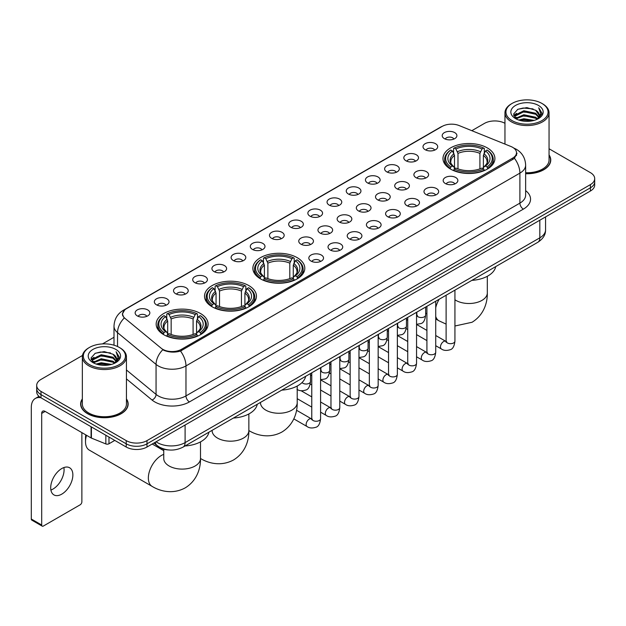 <?xml version="1.0" encoding="UTF-8"?>
<svg xmlns="http://www.w3.org/2000/svg" width="626" height="626" viewBox="0 0 626 626"><rect width="100%" height="100%" fill="white"/><g stroke="black" fill="none" stroke-linecap="round" stroke-linejoin="round"><path stroke-width="0.94" d="M297.201 257.662A25.963 14.993 0 0 0 268.906 254.414A25.963 14.993 0 0 0 252.873 268.257A25.963 14.993 0 0 0 260.479 278.86A25.963 14.993 0 0 0 288.774 282.107A25.963 14.993 0 0 0 304.807 268.257A25.963 14.993 0 0 0 297.201 257.662M248.843 285.581A25.963 14.993 0 0 0 220.548 282.334A25.963 14.993 0 0 0 204.514 296.176A25.963 14.993 0 0 0 212.12 306.779A25.963 14.993 0 0 0 240.415 310.026A25.963 14.993 0 0 0 256.449 296.176A25.963 14.993 0 0 0 248.843 285.581M200.484 313.501A25.963 14.993 0 0 0 172.189 310.253A25.963 14.993 0 0 0 156.164 324.096A25.963 14.993 0 0 0 163.762 334.699A25.963 14.993 0 0 0 192.057 337.946A25.963 14.993 0 0 0 208.09 324.096A25.963 14.993 0 0 0 200.484 313.501M487.302 147.9A25.963 14.993 0 0 0 459.007 144.653A25.963 14.993 0 0 0 442.981 158.503A25.963 14.993 0 0 0 450.587 169.106A25.963 14.993 0 0 0 478.882 172.353A25.963 14.993 0 0 0 494.908 158.503A25.963 14.993 0 0 0 487.302 147.9M425.164 149.7A7.348 4.241 180 0 1 423.7 148.503A7.348 4.241 180 0 1 426.134 143.229A7.348 4.241 180 0 1 435.555 143.706A7.348 4.241 180 0 1 437.011 148.503A7.348 4.241 180 0 1 425.164 149.7M434.655 150.146A4.405 2.543 0 0 0 433.474 148.902A4.405 2.543 0 0 0 429.131 148.26A4.405 2.543 0 0 0 426.056 150.146M405.969 160.78A7.348 4.241 180 0 1 404.513 159.583A7.348 4.241 180 0 1 406.947 154.309A7.348 4.241 180 0 1 416.36 154.786A7.348 4.241 180 0 1 417.824 159.583A7.348 4.241 180 0 1 405.969 160.78M415.468 161.226A4.405 2.543 0 0 0 414.287 159.982A4.405 2.543 0 0 0 409.944 159.34A4.405 2.543 0 0 0 406.869 161.226M386.782 171.86A7.348 4.241 180 0 1 385.319 170.663A7.348 4.241 180 0 1 387.752 165.389A7.348 4.241 180 0 1 397.174 165.867A7.348 4.241 180 0 1 398.629 170.663A7.348 4.241 180 0 1 386.782 171.86M396.274 172.306A4.405 2.543 0 0 0 395.092 171.062A4.405 2.543 0 0 0 390.749 170.421A4.405 2.543 0 0 0 387.674 172.306M367.587 182.941A7.348 4.241 180 0 1 366.132 181.743A7.348 4.241 180 0 1 368.565 176.469A7.348 4.241 180 0 1 377.979 176.947A7.348 4.241 180 0 1 379.442 181.743A7.348 4.241 180 0 1 367.587 182.941M377.087 183.387A4.405 2.543 0 0 0 375.905 182.143A4.405 2.543 0 0 0 371.562 181.501A4.405 2.543 0 0 0 368.487 183.387M348.4 194.021A7.348 4.241 180 0 1 346.937 192.824A7.348 4.241 180 0 1 349.371 187.55A7.348 4.241 180 0 1 358.792 188.019A7.348 4.241 180 0 1 360.247 192.824A7.348 4.241 180 0 1 348.4 194.021M357.892 194.459A4.405 2.543 0 0 0 356.71 193.223A4.405 2.543 0 0 0 352.368 192.581A4.405 2.543 0 0 0 349.292 194.459M329.206 205.101A7.348 4.241 180 0 1 327.75 203.904A7.348 4.241 180 0 1 330.184 198.63A7.348 4.241 180 0 1 339.597 199.099A7.348 4.241 180 0 1 341.06 203.904A7.348 4.241 180 0 1 329.206 205.101M338.705 205.539A4.405 2.543 0 0 0 337.524 204.303A4.405 2.543 0 0 0 333.181 203.653A4.405 2.543 0 0 0 330.105 205.539M310.019 216.181A7.348 4.241 180 0 1 308.555 214.984A7.348 4.241 180 0 1 310.989 209.71A7.348 4.241 180 0 1 320.41 210.18A7.348 4.241 180 0 1 321.866 214.984A7.348 4.241 180 0 1 310.019 216.181M319.51 216.619A4.405 2.543 0 0 0 318.329 215.383A4.405 2.543 0 0 0 313.986 214.734A4.405 2.543 0 0 0 310.911 216.619M290.824 227.261A7.348 4.241 180 0 1 289.368 226.064A7.348 4.241 180 0 1 291.802 220.79A7.348 4.241 180 0 1 301.216 221.26A7.348 4.241 180 0 1 302.679 226.064A7.348 4.241 180 0 1 290.824 227.261M300.324 227.7A4.405 2.543 0 0 0 299.142 226.463A4.405 2.543 0 0 0 294.799 225.814A4.405 2.543 0 0 0 291.724 227.7M271.637 238.342A7.348 4.241 180 0 1 270.174 237.144A7.348 4.241 180 0 1 272.607 231.87A7.348 4.241 180 0 1 282.029 232.34A7.348 4.241 180 0 1 283.484 237.144A7.348 4.241 180 0 1 271.637 238.342M281.129 238.78A4.405 2.543 0 0 0 279.947 237.544A4.405 2.543 0 0 0 275.604 236.894A4.405 2.543 0 0 0 272.529 238.78M252.442 249.422A7.348 4.241 180 0 1 250.987 248.225A7.348 4.241 180 0 1 253.42 242.951A7.348 4.241 180 0 1 262.834 243.42A7.348 4.241 180 0 1 264.297 248.225A7.348 4.241 180 0 1 252.442 249.422M261.942 249.86A4.405 2.543 0 0 0 260.76 248.624A4.405 2.543 0 0 0 256.417 247.974A4.405 2.543 0 0 0 253.342 249.86M233.255 260.502A7.348 4.241 180 0 1 231.792 259.297A7.348 4.241 180 0 1 234.226 254.031A7.348 4.241 180 0 1 243.647 254.5A7.348 4.241 180 0 1 245.102 259.297A7.348 4.241 180 0 1 233.255 260.502M242.747 260.94A4.405 2.543 0 0 0 241.566 259.704A4.405 2.543 0 0 0 237.223 259.054A4.405 2.543 0 0 0 234.147 260.94M214.061 271.582A7.348 4.241 180 0 1 212.605 270.377A7.348 4.241 180 0 1 215.039 265.111A7.348 4.241 180 0 1 224.452 265.58A7.348 4.241 180 0 1 225.916 270.377A7.348 4.241 180 0 1 214.061 271.582M223.56 272.02A4.405 2.543 0 0 0 222.379 270.784A4.405 2.543 0 0 0 218.036 270.135A4.405 2.543 0 0 0 214.961 272.02M194.874 282.662A7.348 4.241 180 0 1 193.411 281.457A7.348 4.241 180 0 1 195.844 276.183A7.348 4.241 180 0 1 205.265 276.661A7.348 4.241 180 0 1 206.721 281.457A7.348 4.241 180 0 1 194.874 282.662M204.366 283.101A4.405 2.543 0 0 0 203.184 281.856A4.405 2.543 0 0 0 198.841 281.215A4.405 2.543 0 0 0 195.766 283.101M175.679 293.743A7.348 4.241 180 0 1 174.224 292.538A7.348 4.241 180 0 1 176.657 287.264A7.348 4.241 180 0 1 186.071 287.741A7.348 4.241 180 0 1 187.534 292.538A7.348 4.241 180 0 1 175.679 293.743M185.179 294.181A4.405 2.543 0 0 0 183.997 292.937A4.405 2.543 0 0 0 179.654 292.295A4.405 2.543 0 0 0 176.579 294.181M156.492 304.823A7.348 4.241 180 0 1 155.029 303.618A7.348 4.241 180 0 1 157.462 298.344A7.348 4.241 180 0 1 166.884 298.821A7.348 4.241 180 0 1 168.339 303.618A7.348 4.241 180 0 1 156.492 304.823M165.984 305.261A4.405 2.543 0 0 0 164.802 304.017A4.405 2.543 0 0 0 160.459 303.375A4.405 2.543 0 0 0 157.384 305.261M137.297 315.895A7.348 4.241 180 0 1 135.842 314.698A7.348 4.241 180 0 1 138.276 309.424A7.348 4.241 180 0 1 147.689 309.901A7.348 4.241 180 0 1 149.152 314.698A7.348 4.241 180 0 1 137.297 315.895M146.797 316.341A4.405 2.543 0 0 0 145.615 315.097A4.405 2.543 0 0 0 141.273 314.455A4.405 2.543 0 0 0 138.197 316.341M444.35 138.628A7.348 4.241 180 0 1 442.895 137.423A7.348 4.241 180 0 1 445.329 132.149A7.348 4.241 180 0 1 454.742 132.626A7.348 4.241 180 0 1 456.205 137.423A7.348 4.241 180 0 1 444.35 138.628M453.85 139.066A4.405 2.543 0 0 0 452.668 137.822A4.405 2.543 0 0 0 448.326 137.18A4.405 2.543 0 0 0 445.25 139.066M416.047 177.682A7.348 4.241 180 0 1 414.592 176.485A7.348 4.241 180 0 1 417.026 171.211A7.348 4.241 180 0 1 426.439 171.68A7.348 4.241 180 0 1 427.902 176.485A7.348 4.241 180 0 1 416.047 177.682M425.547 178.12A4.405 2.543 0 0 0 424.365 176.884A4.405 2.543 0 0 0 420.023 176.235A4.405 2.543 0 0 0 416.947 178.12M396.861 188.762A7.348 4.241 180 0 1 395.405 187.565A7.348 4.241 180 0 1 397.839 182.291A7.348 4.241 180 0 1 407.252 182.761A7.348 4.241 180 0 1 408.708 187.565A7.348 4.241 180 0 1 396.861 188.762M406.36 189.201A4.405 2.543 0 0 0 405.171 187.964A4.405 2.543 0 0 0 400.828 187.315A4.405 2.543 0 0 0 397.753 189.201M377.666 199.843A7.348 4.241 180 0 1 376.21 198.645A7.348 4.241 180 0 1 378.644 193.371A7.348 4.241 180 0 1 388.057 193.841A7.348 4.241 180 0 1 389.521 198.645A7.348 4.241 180 0 1 377.666 199.843M387.165 200.281A4.405 2.543 0 0 0 385.984 199.045A4.405 2.543 0 0 0 381.641 198.395A4.405 2.543 0 0 0 378.566 200.281M358.479 210.923A7.348 4.241 180 0 1 357.023 209.726A7.348 4.241 180 0 1 359.457 204.452A7.348 4.241 180 0 1 368.87 204.921A7.348 4.241 180 0 1 370.326 209.726A7.348 4.241 180 0 1 358.479 210.923M367.978 211.361A4.405 2.543 0 0 0 366.789 210.125A4.405 2.543 0 0 0 362.446 209.475A4.405 2.543 0 0 0 359.371 211.361M339.284 222.003A7.348 4.241 180 0 1 337.829 220.798A7.348 4.241 180 0 1 340.262 215.532A7.348 4.241 180 0 1 349.676 216.001A7.348 4.241 180 0 1 351.139 220.798A7.348 4.241 180 0 1 339.284 222.003M348.784 222.441A4.405 2.543 0 0 0 347.602 221.205A4.405 2.543 0 0 0 343.259 220.555A4.405 2.543 0 0 0 340.184 222.441M320.097 233.083A7.348 4.241 180 0 1 318.642 231.878A7.348 4.241 180 0 1 321.075 226.612A7.348 4.241 180 0 1 330.489 227.081A7.348 4.241 180 0 1 331.944 231.878A7.348 4.241 180 0 1 320.097 233.083M329.597 233.521A4.405 2.543 0 0 0 328.407 232.285A4.405 2.543 0 0 0 324.065 231.636A4.405 2.543 0 0 0 320.989 233.521M300.903 244.163A7.348 4.241 180 0 1 299.447 242.958A7.348 4.241 180 0 1 301.881 237.684A7.348 4.241 180 0 1 311.294 238.162A7.348 4.241 180 0 1 312.757 242.958A7.348 4.241 180 0 1 300.903 244.163M310.402 244.602A4.405 2.543 0 0 0 309.221 243.357A4.405 2.543 0 0 0 304.878 242.716A4.405 2.543 0 0 0 301.802 244.602M445.321 183.504A7.348 4.241 180 0 1 443.865 182.299A7.348 4.241 180 0 1 446.299 177.033A7.348 4.241 180 0 1 455.712 177.502A7.348 4.241 180 0 1 457.176 182.299A7.348 4.241 180 0 1 445.321 183.504M454.82 183.942A4.405 2.543 0 0 0 453.639 182.706A4.405 2.543 0 0 0 449.288 182.056A4.405 2.543 0 0 0 446.213 183.942M426.134 194.584A7.348 4.241 180 0 1 424.671 193.379A7.348 4.241 180 0 1 427.104 188.113A7.348 4.241 180 0 1 436.525 188.582A7.348 4.241 180 0 1 437.981 193.379A7.348 4.241 180 0 1 426.134 194.584M435.626 195.022A4.405 2.543 0 0 0 434.444 193.786A4.405 2.543 0 0 0 430.101 193.137A4.405 2.543 0 0 0 427.026 195.022M406.939 205.664A7.348 4.241 180 0 1 405.484 204.459A7.348 4.241 180 0 1 407.917 199.185A7.348 4.241 180 0 1 417.331 199.663A7.348 4.241 180 0 1 418.794 204.459A7.348 4.241 180 0 1 406.939 205.664M416.439 206.103A4.405 2.543 0 0 0 415.257 204.858A4.405 2.543 0 0 0 410.906 204.217A4.405 2.543 0 0 0 407.839 206.103M387.752 216.745A7.348 4.241 180 0 1 386.289 215.54A7.348 4.241 180 0 1 388.723 210.266A7.348 4.241 180 0 1 398.144 210.743A7.348 4.241 180 0 1 399.599 215.54A7.348 4.241 180 0 1 387.752 216.745M397.244 217.183A4.405 2.543 0 0 0 396.062 215.939A4.405 2.543 0 0 0 391.719 215.297A4.405 2.543 0 0 0 388.644 217.183M368.558 227.825A7.348 4.241 180 0 1 367.102 226.62A7.348 4.241 180 0 1 369.536 221.346A7.348 4.241 180 0 1 378.949 221.823A7.348 4.241 180 0 1 380.412 226.62A7.348 4.241 180 0 1 368.558 227.825M378.057 228.263A4.405 2.543 0 0 0 376.875 227.019A4.405 2.543 0 0 0 372.525 226.377A4.405 2.543 0 0 0 369.457 228.263M349.371 238.905A7.348 4.241 180 0 1 347.907 237.7A7.348 4.241 180 0 1 350.341 232.426A7.348 4.241 180 0 1 359.762 232.903A7.348 4.241 180 0 1 361.218 237.7A7.348 4.241 180 0 1 349.371 238.905M358.862 239.343A4.405 2.543 0 0 0 357.681 238.099A4.405 2.543 0 0 0 353.338 237.457A4.405 2.543 0 0 0 350.263 239.343M330.176 249.977A7.348 4.241 180 0 1 328.72 248.78A7.348 4.241 180 0 1 331.154 243.506A7.348 4.241 180 0 1 340.567 243.983A7.348 4.241 180 0 1 342.031 248.78A7.348 4.241 180 0 1 330.176 249.977M339.675 250.423A4.405 2.543 0 0 0 338.494 249.179A4.405 2.543 0 0 0 334.151 248.538A4.405 2.543 0 0 0 331.076 250.423M310.989 261.058A7.348 4.241 180 0 1 309.526 259.86A7.348 4.241 180 0 1 311.959 254.586A7.348 4.241 180 0 1 321.381 255.064A7.348 4.241 180 0 1 322.836 259.86A7.348 4.241 180 0 1 310.989 261.058M320.481 261.504A4.405 2.543 0 0 0 319.299 260.26A4.405 2.543 0 0 0 314.956 259.618A4.405 2.543 0 0 0 311.881 261.504M510.863 146.468A13.224 7.637 180 0 1 512.631 147.321A13.224 7.637 180 0 1 516.505 152.721A13.224 7.637 180 0 1 512.631 158.12L181.47 349.316A13.224 7.637 180 0 1 161.281 348.299L125.044 318.423A13.224 7.637 180 0 1 122.649 314.041A13.224 7.637 180 0 1 126.522 308.641L442.175 126.405A13.224 7.637 180 0 1 459.108 125.544L510.863 146.468M169.012 449.977A14.695 8.482 180 0 1 158.002 446.377L153.926 443.02M82.342 398.903A23.757 13.717 0 0 0 80.629 404.02A23.757 13.717 0 0 0 87.593 413.716A23.757 13.717 0 0 0 113.486 416.689A23.757 13.717 0 0 0 128.15 404.02A23.757 13.717 0 0 0 126.436 398.903M517.021 153.284L514.431 158.261L513.148 159.2L180.499 351.053C174.967 352.641 169.529 352.446 164.184 350.458L162.76 349.77A17.145 11.471 129.5 0 0 156.062 364.41L117.539 332.649A19.594 11.315 180 0 1 114.002 326.162L114.002 345.192M82.468 355.474L41.003 379.419A14.695 8.482 0 0 0 36.691 385.42L36.691 391.821A14.695 8.482 0 0 0 41.003 397.815L126.217 447.019L126.217 443.818A14.695 8.482 0 0 0 147 443.818L590.396 187.823A14.695 8.482 0 0 0 594.7 181.822A14.695 8.482 0 0 1 590.396 187.823L147 443.818A14.695 8.482 0 0 1 126.217 443.818L41.003 394.615L126.217 443.818L126.217 440.618A14.695 8.482 0 0 0 147 440.618L590.396 184.623A14.695 8.482 0 0 0 594.7 178.621A14.695 8.482 0 0 0 590.396 172.627L549.049 148.753M36.691 388.621A14.695 8.482 0 0 0 41.003 394.615A14.695 8.482 0 0 1 36.691 388.621M117.539 346.514L117.539 332.649A17.145 11.471 129.5 0 1 124.191 318.055L122.313 314.033L124.731 309.917M525.644 173.723A23.757 13.717 0 0 0 550.763 160.021A23.757 13.717 0 0 0 549.049 154.912M504.955 123.299A14.695 8.482 0 0 0 484.399 123.424L471.824 130.685M114.002 337.273L102.507 343.901M36.691 385.42A14.695 8.482 0 0 0 41.003 391.414L126.217 440.618M126.217 447.019A14.695 8.482 0 0 0 147 447.019L590.396 191.024A14.695 8.482 0 0 0 594.7 185.022L594.7 178.621M512.107 120.622A21.065 12.16 0 0 0 541.897 120.622A21.065 12.16 0 0 0 541.897 103.423L542.593 103.822A22.043 12.731 0 0 1 549.049 112.829A22.043 12.731 0 0 1 535.441 124.582A22.043 12.731 0 0 1 511.419 121.827A22.043 12.731 0 0 1 504.955 112.829A22.043 12.731 0 0 1 511.419 103.822L512.107 103.423A21.065 12.16 0 0 0 512.107 120.622M525.644 172.729A22.043 12.731 0 0 0 549.049 160.021L549.049 112.829M525.644 173.574A23.514 13.576 0 0 0 550.52 160.021A23.514 13.576 0 0 0 549.049 155.303M518.751 120.051L523.837 118.744L534.142 120.403M520.206 120.489L523.837 119.746L532.632 120.771M515.597 118.4L523.837 114.746L535.66 117.242L537.57 118.823M516.09 118.83L523.837 115.747L535.66 118.244L537.038 119.3M514.901 117.735L515.175 115.082L523.837 110.747L535.66 113.243L538.9 116.921M514.791 117.25L515.175 116.084L523.837 111.749L535.66 114.245L538.673 117.398M536.912 119.402A12.246 7.074 0 0 0 539.252 115.247A12.246 7.074 0 0 0 535.66 110.246L539.244 115.489M538.438 105.426A16.166 9.335 0 0 0 515.605 105.403A16.166 9.335 0 0 0 515.503 118.58A16.166 9.335 0 0 0 515.574 118.627A16.166 9.335 0 0 0 538.509 118.58A16.166 9.335 0 0 0 538.438 105.426M535.66 110.246L526.865 107.617L517.819 109.284L513.625 114.018L516.411 119.073M537.914 118.909L541.826 113.955L541.905 113.063L538.72 107.758L540.723 113.705L537.045 119.339M542.593 103.822L541.897 103.423A21.065 12.16 0 0 0 512.107 103.423M538.72 107.758L541.897 113.267M517.608 109.386L523.148 108.016L533.07 108.908M513.789 115.826L515.597 114.401M519.572 112.711L523.148 112.023L532.718 112.805M519.572 116.71L523.148 116.021L532.718 116.804M520.308 120.521L523.148 120.02L532.616 120.779M513.688 115.427L516.653 113.322M515.261 118.118L516.653 117.32M450.117 168.824L450.814 166.97A23.319 13.467 0 0 1 450.814 150.037L452.418 150.96A21.065 12.16 0 0 0 452.418 166.046L454.007 166.946L454.515 168.832M454.515 168.065L454.515 155.397L452.418 150.96M453.584 152.971L453.584 148.432L454.28 148.033A23.319 13.467 0 0 1 483.608 148.033L482.012 148.965A21.065 12.16 0 0 0 455.885 148.965L457.982 153.401L457.982 168.887M479.915 168.887L479.915 153.401L482.012 148.965M471.871 280.37A26.941 15.556 0 0 0 495.729 266.59M453.584 170.17A24.297 14.03 0 0 0 484.305 170.17L483.608 168.973A23.319 13.467 0 0 1 454.28 168.973L453.584 170.585M484.305 170.585L484.305 170.17M450.814 150.037L450.117 150.436A24.297 14.03 0 0 0 444.648 159.301A24.297 14.03 0 0 0 450.117 168.175M483.608 148.033L484.305 148.432L484.305 152.971M454.28 168.973L455.885 168.042A21.065 12.16 0 0 0 482.012 168.042L483.608 168.973M452.418 166.046L450.814 166.97M455.885 148.965L454.28 148.033M454.007 153.691A18.843 10.877 0 0 0 454.007 166.946L454.093 167.001C451.416 164.411 450.321 162.658 450.822 161.735A18.123 10.462 0 0 1 454.515 155.397M487.771 168.175A24.297 14.03 0 0 0 493.241 159.301A24.297 14.03 0 0 0 487.771 150.436L487.075 150.037A23.319 13.467 0 0 1 487.075 166.97L487.771 168.824M487.075 166.97L485.471 166.046A21.065 12.16 0 0 0 485.471 150.96L487.075 150.037M485.471 150.96L483.382 155.397L483.382 168.065L483.89 166.946L485.471 166.046M483.382 155.397A18.123 10.462 0 0 1 487.075 161.735C487.568 162.666 486.472 164.419 483.804 167.001L483.89 166.946A18.843 10.877 0 0 0 483.89 153.691M483.382 168.832L483.382 168.065M260.017 278.586L260.713 276.731A23.319 13.467 0 0 1 260.713 259.79L262.317 260.721A21.065 12.16 0 0 0 262.317 275.8L263.898 276.7L264.407 278.593M264.407 277.819L264.407 265.158L262.317 260.721M263.476 262.724L263.476 258.194L264.172 257.795A23.319 13.467 0 0 1 293.508 257.795L291.904 258.718A21.065 12.16 0 0 0 265.776 258.718L267.873 263.155L267.873 278.64M289.807 278.64L289.807 263.155L291.904 258.718M281.763 390.123A26.941 15.556 0 0 0 305.621 376.351M263.476 279.932A24.297 14.03 0 0 0 294.204 279.932L293.508 278.726A23.319 13.467 0 0 1 264.172 278.726L263.476 280.346M294.204 280.346L294.204 279.932M260.713 259.79L260.017 260.189A24.297 14.03 0 0 0 254.539 269.063A24.297 14.03 0 0 0 260.017 277.928M293.508 257.795L294.204 258.194L294.204 262.724M264.172 278.726L265.776 277.803A21.065 12.16 0 0 0 291.904 277.803L293.508 278.726M262.317 275.8L260.713 276.731M265.776 258.718L264.172 257.795M263.898 263.444A18.843 10.877 0 0 0 263.898 276.7L263.984 276.762C261.308 274.172 260.22 272.412 260.713 271.488A18.123 10.462 0 0 1 264.407 265.158M297.663 277.928A24.297 14.03 0 0 0 303.14 269.063A24.297 14.03 0 0 0 297.663 260.189L296.967 259.79A23.319 13.467 0 0 1 296.967 276.731L297.663 278.586M296.967 276.731L295.362 275.8A21.065 12.16 0 0 0 295.362 260.721L296.967 259.79M295.362 260.721L293.273 265.158L293.273 277.819L293.782 276.7L295.362 275.8M293.273 265.158A18.123 10.462 0 0 1 296.967 271.488C297.46 272.42 296.372 274.18 293.696 276.762L293.782 276.7A18.843 10.877 0 0 0 293.782 263.444M293.273 278.593L293.273 277.819M211.658 306.505L212.355 304.643A23.319 13.467 0 0 1 212.355 287.71L213.959 288.641A21.065 12.16 0 0 0 213.959 303.72L215.54 304.619L216.048 306.513M216.048 305.738L216.048 293.078L213.959 288.641M215.117 290.644L215.117 286.113L215.814 285.714A23.319 13.467 0 0 1 245.149 285.714L243.545 286.638A21.065 12.16 0 0 0 217.418 286.638L219.515 291.074L219.515 306.56M241.448 306.56L241.448 291.074L243.545 286.638M233.404 418.043A26.941 15.556 0 0 0 257.27 404.271M215.117 307.851A24.297 14.03 0 0 0 245.846 307.851L245.149 306.646A23.319 13.467 0 0 1 215.814 306.646L215.117 308.266M245.846 308.266L245.846 307.851M212.355 287.71L211.658 288.109A24.297 14.03 0 0 0 206.181 296.982A24.297 14.03 0 0 0 211.658 305.848M245.149 285.714L245.846 286.113L245.846 290.644M215.814 306.646L217.418 305.723A21.065 12.16 0 0 0 243.545 305.723L245.149 306.646M213.959 303.72L212.355 304.643M217.418 286.638L215.814 285.714M215.54 291.364A18.843 10.877 0 0 0 215.54 304.619L215.626 304.682C212.95 302.092 211.862 300.331 212.355 299.408A18.123 10.462 0 0 1 216.048 293.078M249.305 305.848A24.297 14.03 0 0 0 254.782 296.982A24.297 14.03 0 0 0 249.305 288.109L248.608 287.71A23.319 13.467 0 0 1 248.608 304.643L249.305 306.505M248.608 304.643L247.012 303.72A21.065 12.16 0 0 0 247.012 288.641L248.608 287.71M247.012 288.641L244.915 293.078L244.915 305.738L245.423 304.619L247.012 303.72M244.915 293.078A18.123 10.462 0 0 1 248.608 299.408C249.101 300.339 248.013 302.1 245.337 304.682L245.423 304.619A18.843 10.877 0 0 0 245.423 291.364M244.915 306.513L244.915 305.738M86.529 435.305A18.373 10.603 120 0 0 85.512 441.721L85.512 437.715A13.475 7.778 -60 0 1 85.801 434.882M85.512 441.721A18.373 10.603 120 0 0 89.315 450.125L152.157 486.41A18.373 10.603 -60 0 1 149.34 471.683A18.373 10.603 -60 0 1 161.344 455.501A18.373 10.603 -60 0 1 163.754 454.366M163.3 334.425L163.996 332.562A23.319 13.467 0 0 1 163.996 315.629L165.6 316.56A21.065 12.16 0 0 0 165.6 331.639L167.181 332.539L167.69 334.433M167.69 333.658L167.69 320.997L165.6 316.56M166.759 318.564L166.759 314.033L167.455 313.634A23.319 13.467 0 0 1 196.791 313.634L195.187 314.557A21.065 12.16 0 0 0 169.059 314.557L171.156 318.994L171.156 334.48M193.09 334.48L193.09 318.994L195.187 314.557M185.046 445.962A26.941 15.556 0 0 0 208.912 432.183M166.759 335.771A24.297 14.03 0 0 0 197.487 335.771L196.791 334.566A23.319 13.467 0 0 1 167.455 334.566L166.759 336.185M197.487 336.185L197.487 335.771M163.996 315.629L163.3 316.028A24.297 14.03 0 0 0 157.822 324.902A24.297 14.03 0 0 0 163.3 333.768M196.791 313.634L197.487 314.033L197.487 318.564M167.455 334.566L169.059 333.642A21.065 12.16 0 0 0 195.187 333.642L196.791 334.566M165.6 331.639L163.996 332.562M169.059 314.557L167.455 313.634M167.181 319.283A18.843 10.877 0 0 0 167.181 332.539L167.267 332.602C164.591 330.012 163.503 328.251 163.996 327.328A18.123 10.462 0 0 1 167.69 320.997M200.954 333.768A24.297 14.03 0 0 0 206.423 324.902A24.297 14.03 0 0 0 200.954 316.028L200.257 315.629A23.319 13.467 0 0 1 200.257 332.562L200.954 334.425M200.257 332.562L198.653 331.639A21.065 12.16 0 0 0 198.653 316.56L200.257 315.629M198.653 316.56L196.556 320.997L196.556 333.658L197.065 332.539L198.653 331.639M196.556 320.997A18.123 10.462 0 0 1 200.25 327.328C200.743 328.259 199.655 330.019 196.979 332.602L197.065 332.539A18.843 10.877 0 0 0 197.065 319.283M196.556 334.433L196.556 333.658M63.875 467.559A15.673 9.054 -60 0 1 52.991 489.062A15.673 9.054 -60 0 1 50.902 490.041M61.786 494.133A15.673 9.054 120 0 0 72.021 480.322A15.673 9.054 120 0 0 69.619 467.763A15.673 9.054 120 0 0 61.786 468.538A15.673 9.054 120 0 0 51.543 482.349A15.673 9.054 120 0 0 53.946 494.916A15.673 9.054 120 0 0 61.786 494.133M108.979 437.065L108.979 443.764L114.785 440.414M40.831 397.721A19.594 11.315 -120 0 0 35.361 398.449A19.594 11.315 -120 0 0 31.3 407.416L31.3 519.017L41.692 525.018L41.692 413.418A4.898 2.825 60 0 1 42.709 411.172A4.898 2.825 60 0 1 45.158 411.415L91.075 437.926L91.075 426.729M41.692 525.018A2.449 1.416 120 0 0 42.2 526.137L31.809 520.136A2.449 1.416 -60 0 1 31.3 519.017M42.2 526.137A2.449 1.416 120 0 0 43.421 526.012L80.144 504.814A2.449 1.416 120 0 0 81.873 501.817L81.873 432.613M108.979 443.764A2.449 1.416 180 0 1 105.841 443.928L91.404 438.09A2.449 1.416 180 0 1 91.075 437.926M89.495 364.622A21.065 12.16 0 0 0 119.284 364.622A21.065 12.16 0 0 0 119.284 347.422A21.065 12.16 0 0 0 119.284 347.414L119.981 347.821A22.043 12.731 0 0 1 126.436 356.82A22.043 12.731 0 0 1 112.829 368.573A22.043 12.731 0 0 1 88.806 365.819A22.043 12.731 0 0 1 82.342 356.82A22.043 12.731 0 0 1 88.806 347.821L89.495 347.422A21.065 12.16 0 0 0 89.495 364.622M82.342 356.82L82.342 404.02A22.043 12.731 0 0 0 88.806 413.019A22.043 12.731 0 0 0 112.829 415.774A22.043 12.731 0 0 0 126.436 404.02L126.436 356.82M82.342 399.294A23.514 13.576 0 0 0 80.879 404.02A23.514 13.576 0 0 0 87.765 413.614A23.514 13.576 0 0 0 113.392 416.556A23.514 13.576 0 0 0 127.907 404.02A23.514 13.576 0 0 0 126.436 399.294M96.138 364.042L101.224 362.744L111.53 364.395M97.593 364.488L101.224 363.737L110.019 364.77L100.536 364.011L97.695 364.512M92.984 362.399L101.224 358.745L113.048 361.241L114.957 362.814M93.477 362.83L101.224 359.739L113.048 362.235L114.425 363.291M92.288 361.726L92.562 359.074L101.224 354.739L113.048 357.235L116.287 360.912M92.178 361.241L92.562 360.075L101.224 355.74L113.048 358.236L116.06 361.39M114.3 363.393A12.246 7.074 0 0 0 116.639 359.238A12.246 7.074 0 0 0 113.048 354.238L116.632 359.48M115.826 349.418A16.166 9.335 0 0 0 92.992 349.394A16.166 9.335 0 0 0 92.891 362.579A16.166 9.335 0 0 0 92.961 362.618A16.166 9.335 0 0 0 115.896 362.579A16.166 9.335 0 0 0 115.826 349.418M113.048 354.238L104.252 351.609L95.207 353.275L91.02 358.009L93.798 363.064M115.309 362.9L119.214 357.947L119.292 357.063L116.107 351.749L118.111 357.696L114.433 363.33M119.981 347.821L119.284 347.422A21.065 12.16 0 0 0 89.495 347.422M116.107 351.749L119.284 357.258M94.996 353.377L100.536 352.015L110.458 352.9M91.177 359.817L92.984 358.401M96.96 356.703L100.536 356.014L110.106 356.797M96.96 360.709L100.536 360.013L110.106 360.795M91.075 359.426L94.041 357.313M92.648 362.11L94.041 361.312M181.47 349.316L181.47 350.67M512.631 158.12L512.631 159.497M525.644 190.64A24.492 14.14 180 0 1 523.367 209.123L189.435 401.915A4.898 2.825 60 0 1 185.969 395.914L519.901 203.121A19.594 11.315 0 0 0 525.644 195.124L525.644 165.123A19.594 11.315 180 0 1 519.901 173.12A17.145 9.899 -120 0 0 514.431 158.261M189.435 401.915A24.492 14.14 180 0 1 154.794 401.915A24.492 14.14 180 0 1 152.048 400.03L126.436 378.91M158.261 395.914A19.594 11.315 0 0 0 185.969 395.914L185.969 365.92A19.594 11.315 180 0 1 158.261 365.92A19.594 11.315 180 0 1 156.062 364.41L156.062 394.403A19.594 11.315 0 0 0 158.261 395.914M513.876 148.072A17.145 8.028 112 0 0 513.649 147.986L516.348 149.278C522.209 152.791 525.308 158.081 525.644 165.123M180.499 351.053A17.145 9.899 60 0 1 185.969 365.92L519.901 173.12L519.901 203.121A4.898 2.825 60 0 0 523.367 209.123M125.067 309.643A17.145 9.899 -120 0 0 123.291 310.308C117.43 313.829 114.331 319.111 114.002 326.162M123.291 310.308L440.727 127.039A17.145 9.899 60 0 1 442.026 126.483M147 440.618L147 447.019M590.396 184.623L590.396 191.024M41.003 391.414L41.003 397.815M126.436 369.982L156.062 394.403A4.898 3.279 -50.5 0 1 152.048 400.03M156.077 441.776A19.594 11.315 0 0 0 157.392 442.613A19.594 11.315 0 0 0 185.1 442.613L539.823 237.825A19.594 11.315 0 0 0 545.559 229.82C545.7 234.687 543.118 238.85 537.789 242.309L183.074 447.105A9.797 5.657 60 0 0 185.1 442.613L185.1 425.015M539.823 220.219L539.823 237.825A9.797 5.657 60 0 1 537.789 242.309M155.279 442.238A9.797 6.55 129.5 0 0 156.985 445.422L154.012 442.965M487.318 276.285L487.318 292.905A18.373 10.603 180 0 1 481.934 300.402A18.373 10.603 180 0 1 455.955 300.402A18.373 10.603 180 0 1 454.93 299.752M446.111 324.104L438.975 320.809A18.373 10.603 -60 0 1 435.735 316.451M435.735 307.702A18.373 10.603 -60 0 1 439.194 299.236M479.915 153.401A18.123 10.462 0 0 0 457.982 153.401M480.424 151.688A18.843 10.877 0 0 0 457.465 151.688M297.209 386.039L297.209 402.659A18.373 10.603 180 0 1 291.833 410.155A18.373 10.603 180 0 1 265.847 410.155A18.373 10.603 180 0 1 260.471 402.659L260.51 403.379M297.209 402.659C297.46 411.885 294.032 424.624 281.935 432.026C269.485 438.795 256.738 435.399 248.874 430.571A18.373 10.603 -60 0 1 248.851 430.555A18.373 10.603 180 0 1 243.475 438.075A18.373 10.603 180 0 1 217.488 438.075A18.373 10.603 180 0 1 212.112 430.578L212.151 431.298M289.807 263.155A18.123 10.462 0 0 0 267.873 263.155M290.315 261.449A18.843 10.877 0 0 0 267.365 261.449M200.516 458.49A18.373 10.603 -60 0 1 200.492 458.475L200.516 458.49C208.38 463.318 221.127 466.714 233.576 459.946C245.674 452.543 249.101 439.804 248.851 430.578L248.874 430.571M241.448 291.074A18.123 10.462 0 0 0 219.515 291.074M241.965 289.368A18.843 10.877 0 0 0 219.006 289.368M200.492 441.878L200.492 458.498A18.373 10.603 180 0 1 195.116 465.994A18.373 10.603 180 0 1 169.137 465.994A18.373 10.603 180 0 1 163.754 458.498L163.793 459.218M193.09 318.994A18.123 10.462 0 0 0 171.156 318.994M193.606 317.288A18.843 10.877 0 0 0 170.648 317.288M454.93 290.151L454.93 341.139A4.405 2.543 180 0 1 453.435 343.048A4.405 2.543 180 0 1 447.402 342.938A4.405 2.543 180 0 1 446.111 341.139L445.97 342.093L446.361 341.765M454.93 341.139C454.32 346.264 452.739 349.12 450.172 349.723C446.526 350.85 443.599 350.591 441.385 348.956A4.405 2.543 -60 0 1 440.712 345.427A4.405 2.543 -60 0 1 443.591 341.538A4.405 2.543 -60 0 1 443.787 341.436A4.405 2.543 -60 0 1 445.79 341.319L446.69 341.679M435.735 301.231L435.735 352.219A4.405 2.543 180 0 1 434.241 354.128A4.405 2.543 180 0 1 428.207 354.019A4.405 2.543 180 0 1 426.916 352.219L426.775 353.174L427.167 352.845M435.735 352.219C435.133 357.336 433.544 360.2 430.978 360.803C427.339 361.93 424.412 361.671 422.198 360.036A4.405 2.543 -60 0 1 421.517 356.507A4.405 2.543 -60 0 1 424.397 352.618A4.405 2.543 -60 0 1 424.592 352.516A4.405 2.543 -60 0 1 426.603 352.399L427.495 352.759M416.548 312.311L416.548 363.299A4.405 2.543 180 0 1 415.054 365.208A4.405 2.543 180 0 1 409.021 365.099A4.405 2.543 180 0 1 407.729 363.299L407.589 364.254L407.98 363.925M416.548 363.299C415.938 368.417 414.357 371.281 411.791 371.883C408.144 373.01 405.218 372.752 403.003 371.116A4.405 2.543 -60 0 1 402.33 367.587A4.405 2.543 -60 0 1 405.21 363.698A4.405 2.543 -60 0 1 405.405 363.596A4.405 2.543 -60 0 1 407.416 363.479L408.308 363.839M397.353 323.392L397.353 374.379A4.405 2.543 180 0 1 395.859 376.289A4.405 2.543 180 0 1 389.826 376.179A4.405 2.543 180 0 1 388.535 374.379L388.394 375.334L388.793 375.005M397.353 374.379C396.751 379.497 395.162 382.361 392.596 382.955C388.957 384.082 386.031 383.832 383.816 382.196A4.405 2.543 -60 0 1 383.135 378.667A4.405 2.543 -60 0 1 386.015 374.778A4.405 2.543 -60 0 1 386.211 374.677A4.405 2.543 -60 0 1 388.222 374.559L389.114 374.911M378.167 334.464L378.167 385.459A4.405 2.543 180 0 1 376.672 387.369A4.405 2.543 180 0 1 370.639 387.259A4.405 2.543 180 0 1 369.348 385.459L369.207 386.414L369.598 386.085M378.167 385.459C377.556 390.577 375.976 393.441 373.409 394.036C369.763 395.162 366.836 394.912 364.622 393.277A4.405 2.543 -60 0 1 363.949 389.748A4.405 2.543 -60 0 1 366.828 385.859A4.405 2.543 -60 0 1 367.024 385.757A4.405 2.543 -60 0 1 369.035 385.639L369.927 385.992M358.972 345.544L358.972 396.54A4.405 2.543 180 0 1 357.477 398.449A4.405 2.543 180 0 1 351.444 398.339A4.405 2.543 180 0 1 350.153 396.54L350.012 397.494L350.411 397.166M358.972 396.54C358.369 401.657 356.781 404.521 354.214 405.116C350.576 406.243 347.649 405.992 345.435 404.357A4.405 2.543 -60 0 1 344.754 400.828A4.405 2.543 -60 0 1 347.633 396.939A4.405 2.543 -60 0 1 347.829 396.837A4.405 2.543 -60 0 1 349.84 396.72L350.732 397.072M339.785 356.624L339.785 407.62A4.405 2.543 180 0 1 338.29 409.529A4.405 2.543 180 0 1 332.257 409.42A4.405 2.543 180 0 1 330.966 407.62L330.825 408.575L331.217 408.246M339.785 407.62C339.175 412.737 337.594 415.601 335.027 416.196C331.381 417.323 328.454 417.072 326.24 415.437A4.405 2.543 -60 0 1 325.567 411.908A4.405 2.543 -60 0 1 328.447 408.019A4.405 2.543 -60 0 1 328.642 407.909A4.405 2.543 -60 0 1 330.653 407.8L331.545 408.152M320.59 367.705L320.59 418.7A4.405 2.543 180 0 1 319.096 420.609A4.405 2.543 180 0 1 313.063 420.5A4.405 2.543 180 0 1 311.771 418.7L311.631 419.647L312.03 419.326M320.59 418.7C319.988 423.818 318.399 426.682 315.833 427.276C312.194 428.403 309.267 428.153 307.053 426.517A4.405 2.543 -60 0 1 306.372 422.98A4.405 2.543 -60 0 1 309.252 419.099A4.405 2.543 -60 0 1 309.447 418.99A4.405 2.543 -60 0 1 311.458 418.88L312.351 419.232M425.657 307.045L425.657 315.003A4.405 2.543 180 0 1 424.162 316.912A4.405 2.543 180 0 1 418.129 316.803A4.405 2.543 180 0 1 416.838 315.003L416.838 312.139M406.462 318.125L406.462 326.083A4.405 2.543 180 0 1 404.975 327.993A4.405 2.543 180 0 1 398.942 327.883A4.405 2.543 180 0 1 397.643 326.083L397.643 323.219M387.275 329.206L387.275 337.164A4.405 2.543 180 0 1 385.78 339.073A4.405 2.543 180 0 1 379.747 338.963A4.405 2.543 180 0 1 378.456 337.164L378.456 334.3M368.08 340.286L368.08 348.244A4.405 2.543 180 0 1 366.593 350.153A4.405 2.543 180 0 1 360.56 350.044A4.405 2.543 180 0 1 359.261 348.244L359.261 345.38M348.893 351.366L348.893 359.316A4.405 2.543 180 0 1 347.399 361.225A4.405 2.543 180 0 1 341.366 361.116A4.405 2.543 180 0 1 340.075 359.316L340.075 356.46M329.699 362.446L329.699 370.396A4.405 2.543 180 0 1 328.212 372.306A4.405 2.543 180 0 1 322.179 372.196A4.405 2.543 180 0 1 320.888 370.396L320.888 367.54M310.512 373.526L310.512 381.477A4.405 2.543 180 0 1 309.017 383.386A4.405 2.543 180 0 1 302.984 383.276A4.405 2.543 180 0 1 302.084 382.525M41.692 413.418L45.158 411.415M91.404 426.916L91.404 438.09M105.841 443.928L105.841 435.258M122.649 314.041L122.649 315.747M516.505 152.721L516.505 155.538M440.727 127.039L443.873 125.576M183.074 447.105C175.186 451.064 167.306 451.064 159.419 447.105L156.985 445.422M545.559 229.82L545.559 216.909M550.52 161.985L550.52 160.021M514.76 117.563L514.76 116.749M504.955 144.082L504.955 112.829M487.318 292.905C487.568 302.123 484.141 314.862 472.043 322.265L454.93 326.005M438.975 320.809L435.735 318.939M426.916 313.853L425.657 313.117M444.648 163.785L444.648 159.301M493.241 163.785L493.241 159.301M254.539 273.546L254.539 269.063M303.14 273.546L303.14 269.063M248.851 413.958L248.851 430.578M206.181 301.466L206.181 296.982M254.782 301.466L254.782 296.982M200.492 458.498C200.743 467.724 197.315 480.463 185.226 487.865C172.768 494.634 160.021 491.238 152.157 486.41M157.822 329.378L157.822 324.902M206.423 329.378L206.423 324.902M163.754 450.681L152.204 444.014M163.754 449.186L163.754 458.498M441.385 348.956L435.735 345.701M426.916 340.607L416.548 334.62M407.729 329.526L406.204 328.642M446.111 295.237L446.111 341.139M445.79 341.319L435.735 335.513M426.916 330.426L416.548 324.432M422.198 360.036L416.548 356.781M407.729 351.687L397.353 345.701M388.535 340.607L387.009 339.722M426.916 306.317L426.916 352.219M426.603 352.399L416.548 346.593M407.729 341.506L397.353 335.513M403.003 371.116L397.353 367.853M388.535 362.767L378.167 356.781M369.348 351.687L367.822 350.803M407.729 317.398L407.729 363.299M407.416 363.479L397.353 357.673M388.535 352.587L378.167 346.593M383.816 382.196L378.167 378.933M369.348 373.847L358.972 367.853M350.153 362.767L348.627 361.883M388.535 328.478L388.535 374.379M388.222 374.559L378.167 368.753M369.348 363.667L358.972 357.673M364.622 393.277L358.972 390.014M350.153 384.927L339.785 378.933M330.966 373.847L329.44 372.963M369.348 339.558L369.348 385.459M369.035 385.639L358.972 379.833M350.153 374.739L339.785 368.753M345.435 404.357L339.785 401.094M330.966 396.008L320.59 390.014M311.771 384.927L310.246 384.043M350.153 350.638L350.153 396.54M349.84 396.72L339.785 390.914M330.966 385.819L320.59 379.833M326.24 415.437L320.59 412.174M311.771 407.088L297.209 398.676M330.966 361.718L330.966 407.62M330.653 407.8L320.59 401.994M311.771 396.9L301.129 390.757M307.053 426.517L293.821 418.88M311.771 372.799L311.771 418.7M311.458 418.88L296.536 410.265M417.417 315.535L416.525 315.183M416.548 324.315L420.899 323.579C423.466 322.977 425.054 320.121 425.657 315.003M407.729 320.285L406.462 319.557M417.088 315.629L416.697 315.95L416.838 315.003M398.23 326.615L397.33 326.263M397.353 335.387L401.704 334.66C404.279 334.057 405.859 331.201 406.462 326.083M388.535 331.365L387.275 330.638M397.901 326.709L397.502 327.03L397.643 326.083M379.035 337.696L378.143 337.344M378.167 346.468L382.517 345.74C385.084 345.137 386.672 342.281 387.275 337.164M369.348 342.445L368.08 341.718M378.707 337.79L378.315 338.11L378.456 337.164M359.848 348.776L358.948 348.424M358.972 357.548L363.33 356.82C365.897 356.217 367.478 353.361 368.08 348.244M350.153 353.526L348.893 352.798M359.52 348.87L359.121 349.191L359.261 348.244M340.654 359.856L339.761 359.504M339.785 368.628L344.136 367.9C346.702 367.298 348.291 364.442 348.893 359.316M330.966 364.606L329.699 363.878M340.325 359.942L339.934 360.271L340.075 359.316M321.467 370.936L320.567 370.584M320.59 379.708L324.949 378.98C327.515 378.378 329.096 375.522 329.699 370.396M311.771 375.686L310.512 374.958M321.138 371.022L320.739 371.351L320.888 370.396M296.967 389.294C299.142 390.929 302.068 391.18 305.754 390.061C308.321 389.458 309.909 386.602 310.512 381.477M35.361 398.449L38.976 396.36M127.907 405.984L127.907 404.02M92.147 361.554L92.147 360.74M80.879 405.984L80.879 404.02"/></g></svg>
